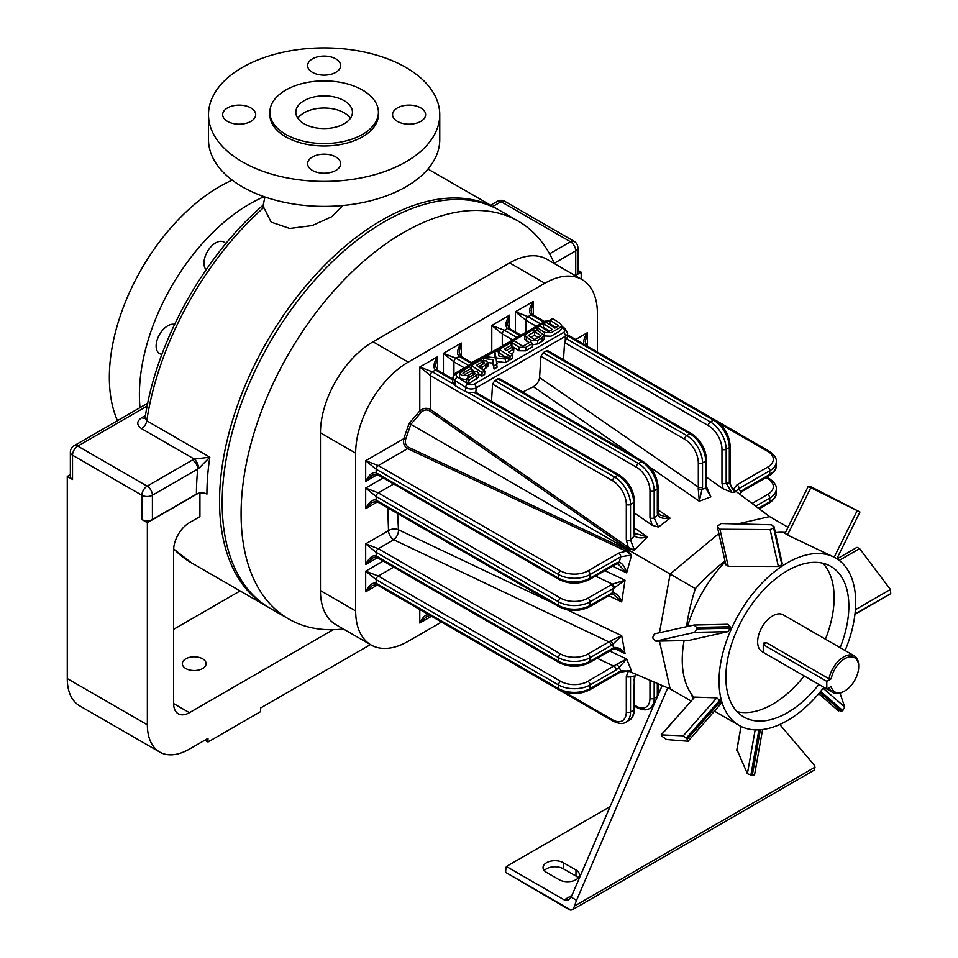 <?xml version="1.0" encoding="UTF-8"?>
<svg xmlns="http://www.w3.org/2000/svg" width="958" height="958" viewBox="0 0 958 958"><rect width="100%" height="100%" fill="white"/><g stroke="black" fill="none" stroke-linecap="round" stroke-linejoin="round"><path stroke-width="1.44" d="M196.426 494.124A237.093 136.886 -60 0 1 197.743 469.085A7.436 4.287 60 0 0 192.486 459.984L194.294 459.086A7.436 3.569 67.2 0 1 198.653 468.51L152.406 495.262L152.406 519.535L196.426 494.124A7.436 4.287 180 0 1 198.102 493.394A7.436 4.287 180 0 1 206.928 494.124A229.657 132.599 -60 0 1 209.826 457.182L146.766 420.766A229.657 132.599 -60 0 1 263.785 207.491L271.162 222.124L289.735 228.459L312.164 225.585L332.055 216.568L342.341 206.006M268.432 607.276A229.657 132.599 -60 0 1 267.114 606.534A229.657 132.599 -60 0 1 219.55 501.405A229.657 132.599 -60 0 1 319.792 270.276A229.657 132.599 -60 0 1 496.771 208.748A229.657 132.599 -60 0 1 498.076 209.527M117.475 420.67A155.711 89.896 -60 0 1 109.344 377.392A155.711 89.896 -60 0 1 232.243 180.164M174.572 324.379A16.514 9.532 120 0 0 158.884 335.719A16.514 9.532 120 0 0 159.543 353.586A16.514 9.532 120 0 0 161.914 354.328M140 407.665A155.711 89.896 -60 0 1 139.401 394.744A155.711 89.896 -60 0 1 264.168 196.713M225.753 243.751A16.514 9.532 120 0 0 223.921 242.075A16.514 9.532 120 0 0 208.114 250.433A16.514 9.532 120 0 0 206.138 269.689M312.452 156.956A16.514 9.532 180 0 1 330.45 154.897A16.514 9.532 180 0 1 340.653 163.698A16.514 9.532 180 0 1 324.127 173.242A16.514 9.532 180 0 1 307.614 163.698A16.514 9.532 180 0 1 312.452 156.956M335.815 72.353A16.514 9.532 180 0 1 317.805 74.425A16.514 9.532 180 0 1 307.614 65.611A16.514 9.532 180 0 1 324.127 56.079A16.514 9.532 180 0 1 340.653 65.611A16.514 9.532 180 0 1 335.815 72.353M405.893 161.866A115.631 66.761 0 0 0 439.758 114.661A115.631 66.761 0 0 0 324.127 47.9A115.631 66.761 0 0 0 208.497 114.661A115.631 66.761 0 0 0 279.88 176.332A115.631 66.761 0 0 0 405.893 161.866M269.857 112.23L269.857 114.661A54.271 31.339 0 0 0 285.747 136.814A54.271 31.339 0 0 0 344.904 143.604A54.271 31.339 0 0 0 378.41 114.661L378.41 112.23A54.271 31.339 180 0 1 344.904 141.185A54.271 31.339 180 0 1 285.747 134.383A54.271 31.339 180 0 1 269.857 112.23A54.271 31.339 180 0 1 324.127 80.891A54.271 31.339 180 0 1 378.41 112.23M397.402 121.403A16.514 9.532 180 0 1 392.564 114.661A16.514 9.532 180 0 1 409.078 105.117A16.514 9.532 180 0 1 425.603 114.661A16.514 9.532 180 0 1 415.401 123.474A16.514 9.532 180 0 1 397.402 121.403M250.864 107.919A16.514 9.532 180 0 1 255.702 114.661A16.514 9.532 180 0 1 239.177 124.193A16.514 9.532 180 0 1 222.663 114.661A16.514 9.532 180 0 1 232.854 105.847A16.514 9.532 180 0 1 250.864 107.919M208.497 114.661L208.497 139.629A115.631 66.761 0 0 0 279.88 201.312A115.631 66.761 0 0 0 405.893 186.834A115.631 66.761 0 0 0 439.758 139.629L439.758 114.661M344.15 123.786A28.321 16.346 180 0 1 313.29 127.33A28.321 16.346 180 0 1 295.818 112.23A28.321 16.346 180 0 1 324.127 95.884A28.321 16.346 180 0 1 352.448 112.23A28.321 16.346 180 0 1 344.15 123.786M262.72 207.311C263.294 204.222 263.654 204.282 263.785 207.491M263.33 204.988C204.078 255.858 156.226 341.922 145.137 417.628L146.766 420.766A7.436 4.287 -60 0 1 141.604 428.669C136.431 424.969 136.491 421.292 141.784 417.64L145.472 415.521M297.83 118.301A28.321 16.346 180 0 1 324.127 108.014A28.321 16.346 180 0 1 350.424 118.301M67.276 678.587L147.364 724.823A59.456 34.332 120 0 0 159.675 752.042L79.586 705.807A59.456 34.332 120 0 1 67.276 678.587L67.276 476.449L72.521 479.479A7.436 4.287 180 0 1 70.353 476.449L70.353 452.176A7.436 4.287 0 0 0 72.521 455.206L72.521 479.479M147.364 724.823L147.364 522.685L198.102 493.394M152.406 519.535A7.436 4.287 180 0 1 141.892 519.535L147.364 522.685M67.276 476.449L70.353 474.665M173.637 629.31L240.099 590.942M575.039 275.533L575.734 275.126L575.734 250.852L554.215 263.27M577.913 270.312L581.195 272.216L581.195 279.089M144.957 418.251A7.436 4.287 60 0 1 141.784 417.64M141.604 428.669L194.294 459.086L209.826 457.182L198.653 468.51M492.831 206.473L501.106 201.695A7.436 4.287 -60 0 1 504.818 201.324A7.436 7.436 0 0 0 497.394 201.324A7.436 4.287 60 0 1 501.106 201.695L570.477 241.751A7.436 4.287 60 0 1 575.734 250.852A7.436 4.287 0 0 0 577.913 247.823L577.913 272.096A7.436 4.287 180 0 1 575.734 275.126M575.243 275.653L581.195 272.216M370.423 644.59L260.54 708.034L260.54 711.674L207.982 742.019L207.982 738.379L189.409 749.108A59.456 34.332 120 0 1 159.675 752.042M204.832 740.199L207.982 742.019M199.923 492.987L199.923 516.613L189.409 522.685A22.297 12.873 120 0 0 173.637 550L173.637 703.591A22.297 12.873 120 0 0 178.26 713.794A22.297 12.873 120 0 0 189.409 712.692L333.133 629.705M202.629 658.817A11.891 6.862 180 0 1 206.114 663.666A11.891 6.862 180 0 1 194.223 670.54A11.891 6.862 180 0 1 182.319 663.666A11.891 6.862 180 0 1 189.672 657.332A11.891 6.862 180 0 1 202.629 658.817M597.409 352.041L597.409 313.577A74.329 42.906 120 0 0 582.021 279.556L546.802 259.235A74.329 42.906 120 0 0 509.644 262.911L373.009 341.802A74.329 42.906 120 0 0 320.451 432.824L320.451 590.607A74.329 42.906 120 0 0 335.839 624.628L371.057 644.962A74.329 42.906 120 0 0 408.216 641.285L441.53 622.053M554.347 263.582A229.657 132.599 120 0 0 518.314 221.19A229.657 132.599 120 0 0 403.486 232.566A229.657 132.599 120 0 0 253.451 434.944A229.657 132.599 120 0 0 288.657 618.976A229.657 132.599 120 0 0 343.383 628.987M518.314 221.19L499.393 210.269A229.657 132.599 120 0 0 384.565 221.645A229.657 132.599 120 0 0 234.53 424.023A229.657 132.599 120 0 0 269.737 608.055L288.657 618.976M582.021 279.556A74.329 42.906 120 0 0 544.862 283.245L408.216 362.124A74.329 42.906 120 0 0 355.658 453.158L355.658 610.941A74.329 42.906 120 0 0 371.057 644.962M693.113 698.621A170.943 98.698 -60 0 1 691.233 693.832M686.527 626.64A170.943 98.698 -60 0 1 695.364 588.595A170.943 98.698 -60 0 1 725.002 561.065M784.434 532.409A170.943 98.698 -60 0 1 785.62 532.205M718.859 533.546L670.133 574.034L410.85 424.334L405.653 439.243C404.767 442.788 405.713 445.47 408.479 447.278L626.975 549.832L631.621 555.041L620.772 556.79L590.08 574.513A22.297 12.873 180 0 1 558.55 574.513L558.55 578.153A2.97 1.712 120 0 0 559.161 579.518C569.256 584.38 579.362 584.38 589.457 579.518A2.97 1.712 60 0 0 590.08 578.153L590.08 574.513A2.97 1.712 -120 0 0 587.972 570.872A19.328 11.161 180 0 1 560.646 570.872L378.278 465.588L365.669 460.726L376.183 469.228L376.183 472.869L558.55 578.153A22.297 12.873 0 0 0 590.08 578.153L616.162 563.088L619.239 562.083L620.772 556.79A2.97 1.712 -120 0 0 618.676 553.149L626.125 551.137L407.617 448.643C404.204 446.416 402.911 443.111 403.749 438.74L409.138 423.34L419.784 410.982C423.149 408.06 426.657 407.533 430.286 409.377L628.304 547.365L626.316 539.905A2.97 1.712 180 0 0 630.52 539.905L634.34 535.929L633.681 532.756A2.97 1.712 0 0 0 634.543 531.546L634.879 533.355A2.97 2.275 -27.1 0 0 634.867 533.319M732.367 488.664L769.597 516.601L739.348 523.535M659.463 641.13L670.133 688.886L627.322 670.612M609.659 650.997L626.64 659.008L631.621 671.115L620.772 670.875L619.239 667.343L616.162 669.893A2.97 1.712 60 0 0 614.066 666.253L597.097 658.242M695.364 588.595L670.133 574.034L659.499 632.675M626.975 549.832A1.485 0.766 -64.8 0 1 626.125 551.137L631.621 555.041L626.64 572.872L612.533 566.19M604.821 570.645L625.011 580.213L621.694 601.911L608.677 595.732M397.654 513.584L398.456 529.774L551.185 602.223M567.052 609.743L621.694 635.669L625.011 653.548L614.389 648.518M563.496 359.777L564.573 342.581L567.411 337.06L567.651 333.264L565.016 328.498A2.97 1.593 -56.7 0 0 563.532 328.642L561.556 327.349M454.834 385.499L452.655 382.23L452.978 377.021A7.436 4.574 3.6 0 0 455.146 380.518L454.834 385.499L465.372 391.582L468.199 392.541L475.767 392.253L619.395 475.18A2.97 1.712 -60 0 0 617.91 475.336L614.761 477.156L468.199 392.541M732.786 489.31L729.325 482.856A2.97 1.712 -0 0 0 730.2 481.646C730.319 484.94 731.409 487.814 733.481 490.256L734.954 492.137L731.744 492.388L723.098 488.736L706.549 477.252M635.058 456.918L533.39 386.721C536.875 384.685 538.947 381.631 539.582 377.548L698.322 487.083L698.214 488.676A2.97 1.257 10.8 0 0 702.31 489.263L705.675 488.065A2.97 1.712 -0 0 0 706.549 486.856L710.872 496.843L699.292 501.262L649.524 466.905M533.39 386.721L522.745 392.073M658.194 509.955L670.061 518.134L658.481 527.092L652.159 525.259L649.967 517.799A2.97 1.712 0 0 0 654.17 517.799L657.547 515.105C660.206 518.11 664.373 519.128 670.061 518.134L659.846 514.865L658.338 513.213A2.97 2.084 -13.7 0 0 658.326 513.189L658.194 511.967A2.97 1.712 -0 0 1 657.32 513.177L657.547 515.105A2.97 2.084 -13.7 0 0 658.338 513.213M634.543 513.081L652.159 525.259M634.543 528.062L647.38 536.947L634.435 550.167L627.598 548.754L429.543 410.814C426.597 409.305 423.795 409.832 421.161 412.383L410.85 424.334L409.138 423.34M491.49 401.342L492.568 384.158L494.819 380.601L499.417 378.602L643.046 461.528A2.97 1.712 -60 0 0 641.561 461.672L638.411 463.492L494.819 380.601M543.162 352.688L686.754 435.579L689.904 433.758L546.323 350.868L543.162 352.688L540.923 356.244L539.582 377.548M546.323 350.868L547.76 350.688L691.401 433.615A2.97 1.712 -60 0 0 689.904 433.758A22.297 12.873 -120 0 1 705.675 461.073L705.675 488.065L710.872 496.843M561.663 325.54L559.532 327.875L551.149 332.725L544.515 332.414L537.151 327.576L539.869 326.007L548.551 331.719L552.359 329.516L543.689 323.804L546.216 322.343L554.898 328.055L558.718 325.84L550.036 320.14L552.754 318.571L560.107 323.409L561.663 325.54L561.448 329.049L559.316 331.384L550.922 336.234L544.348 335.959M549.401 331.217L543.461 327.313L543.689 323.804M555.76 327.552L549.82 323.636L550.036 320.14M544.372 335.755L537.785 340.449L530.971 340.401L524.996 335.48L527.068 333.396L531.582 330.785L538.384 330.833L544.372 335.755L544.144 339.252L542.072 341.347L537.558 343.946L532.468 344.784M529.02 342.76L524.768 338.988L524.996 335.48M513.799 349.059L508.578 352.077L512.817 354.867L510.099 356.424L499.393 349.383L509.74 343.407L511.955 344.88L504.327 349.275L506.327 350.592L511.56 347.574L513.799 349.059L513.584 352.556L511.309 353.873M512.817 354.867L512.602 358.364L509.884 359.933L508.435 358.987M505.321 356.939L499.178 352.891L499.393 349.383M479.838 366.794L479.06 367.237M484.82 371.021L482.102 372.59L471.396 365.537L479.491 360.867L486.305 360.915L487.993 363.034L482.149 367.321L479.898 365.836L484.7 363.07L482.7 361.753L476.33 365.441L484.82 371.021L484.592 374.53L481.886 376.099L478.784 374.051M473.156 370.351L471.456 369.237M487.993 363.034L487.778 366.543L483.311 370.027M473.468 372.339L467.983 375.512L461.433 375.332L459.648 373.189L469.288 366.758L471.528 368.219L462.954 373.165L464.977 374.494L470.45 371.333L477.048 371.524L478.808 373.644L478.593 377.153L468.678 383.727L466.45 382.266L466.666 378.757L475.479 373.668L473.468 372.339L473.3 374.925M466.618 379.596L461.217 378.841L459.433 376.698L459.648 373.189M487.921 362.555L492.843 363.154L494.065 369.058L497.07 367.321L496.076 357.921L505.537 359.058L505.321 362.555L508.327 360.831L508.542 357.322L499.058 356.184L497.837 350.281L494.831 352.017L495.082 357.789M496.819 361.537L505.321 362.555M511.871 346.209L518.841 350.784L525.655 350.832L532.337 346.976L532.552 343.467L530.337 342.006L522.781 346.377L514.29 340.785L511.572 342.353L519.056 347.287L525.87 347.335L532.552 343.467M667.726 687.856L576.572 900.292A22.297 12.873 120 0 0 574.704 905.933L572.465 909.729L571.016 910.1A7.436 4.287 60 0 1 568.717 909.381L505.656 872.367A22.297 12.873 -60 0 1 506.375 866.487L610.246 806.516M578.225 877.887A11.891 6.862 0 0 0 575.974 876.067L575.974 869.996A11.891 6.862 180 0 1 579.458 874.858A11.891 6.862 180 0 1 572.118 881.192A11.891 6.862 180 0 1 559.149 879.707L546.539 872.427A11.891 6.862 180 0 1 543.054 867.577A11.891 6.862 180 0 1 550.395 861.23A11.891 6.862 180 0 1 563.352 862.715L575.974 869.996M544.276 870.606A11.891 6.862 0 0 1 563.352 868.786L575.974 876.067M662.182 685.485L571.148 897.167L568.477 899.897L564.19 899.861L506.375 866.487M572.465 909.729L814.156 770.196L814.995 767.19A22.297 12.873 120 0 0 813.126 763.718L779.776 724.499M691.053 700.969L670.133 688.886M788.051 527.259L769.597 516.601M478.808 373.644L468.893 380.218L468.678 383.727M468.893 380.218L466.666 378.757M471.528 368.219L471.36 370.866M482.7 361.753L482.545 364.315M482.102 372.59L481.886 376.099M471.396 365.537L471.24 368.028M482.149 367.321L482.03 369.189M479.898 365.836L479.778 367.704M494.831 352.017L496.052 357.909L486.592 356.771L483.586 358.508L493.071 359.645L492.843 363.154M483.586 358.508L483.503 359.765M493.071 359.645L494.065 369.058M494.28 365.549L497.286 363.812M505.537 359.058L508.542 357.322M510.099 356.424L509.884 359.933M511.955 344.88L511.776 347.718M511.572 342.353L511.428 344.533M538.097 337.503L534.564 335.18L531.031 337.228M534.792 331.672L528.289 335.432L534.564 339.551L541.054 335.803L534.792 331.672L534.564 335.18M537.151 327.576L536.995 330.079M723.098 488.736L721.973 483.215A2.97 1.712 0 0 0 726.176 483.215L729.325 482.856L729.325 447.422A22.297 12.873 -120 0 0 713.554 420.107L567.495 335.779M474.078 392.289L617.91 475.336A22.297 12.873 60 0 1 633.681 502.639L630.52 504.459L630.52 539.905L634.435 550.167L628.304 547.365A1.485 0.766 124.8 0 1 627.598 548.754M634.891 533.366A2.97 2.275 -27.1 0 1 634.34 535.929C637.513 538.156 641.86 538.504 647.38 536.947L634.891 533.378A2.97 2.275 -27.1 0 0 634.879 533.355M543.725 322.056L531.199 314.823C528.457 312.356 529.151 307.913 533.295 301.471L531.115 310.512M544.599 321.553L532.684 314.679A2.97 1.712 -60 0 0 531.199 314.823L528.038 316.643L515.428 311.781L515.428 332.019M540.575 323.876L528.038 316.643A2.97 1.712 120 0 0 525.942 320.283L515.428 311.781L533.295 301.471L533.295 315.026M520.074 335.707L507.548 328.474C504.806 326.007 505.501 321.565 509.644 315.122L507.465 324.163M507.465 324.079L509.033 328.331A2.97 1.712 120 0 0 507.548 328.474L504.387 330.294L491.777 325.445L491.777 351.814A7.436 4.287 180 0 1 493.466 351.083M516.925 337.527L504.387 330.294A2.97 1.712 120 0 0 502.291 333.935L491.777 325.445L509.644 315.122L509.644 329.684M468.582 365.453L456.044 358.208L443.434 353.358L461.301 343.036L459.121 352.077M461.301 356.604L461.301 343.036C457.158 349.478 456.451 353.921 459.193 356.388L471.731 363.633M443.434 373.584L443.434 353.358L453.936 361.849L453.936 374.446M453.062 383.799L432.393 371.86L419.784 367.01L437.65 356.687L435.471 365.74M437.65 371.261L437.65 356.687C433.507 363.13 432.8 367.585 435.543 370.039L452.799 380.003M421.161 412.383L419.784 410.982L419.784 367.01L430.286 375.5L430.286 409.377A1.485 0.766 124.9 0 1 429.543 410.814M566.573 338.892L710.405 421.927A22.297 12.873 60 0 1 726.176 449.242L726.176 483.215L731.744 492.388M540.923 356.244L684.659 439.219A19.328 11.161 60 0 1 698.322 462.894L698.322 487.083A2.97 1.712 0 0 0 702.525 487.083L699.292 501.262L698.214 488.676M497.968 378.781L641.561 461.672A22.297 12.873 60 0 1 657.32 488.987L654.17 490.807L654.17 517.799L658.481 527.092M706.549 486.856L706.549 459.852C705.711 448.679 700.657 439.926 691.401 433.615M614.246 587.853A2.97 1.473 -113.8 0 0 612.449 584.129L625.011 580.213L614.246 587.853L590.08 601.816A22.297 12.873 180 0 1 558.55 601.816L558.55 605.456A2.97 1.712 120 0 0 559.161 606.821C569.256 611.683 579.362 611.683 589.457 606.821A2.97 1.712 60 0 0 590.08 605.456L590.08 601.816A2.97 1.712 -120 0 0 587.972 598.175A19.328 11.161 180 0 1 560.646 598.175L378.278 492.891L365.669 488.041L376.183 496.531L376.183 500.172L558.55 605.456A22.297 12.873 0 0 0 590.08 605.456L612.809 592.583L613.455 588.32A2.97 1.712 -120 0 0 611.36 584.679L612.449 584.129L595.421 576.069M611.36 649.009A2.97 1.712 -120 0 0 612.845 649.153A2.97 1.712 -120 0 0 613.455 647.788L612.809 644.279L621.694 635.669L610.258 641.022A2.97 1.257 49.2 0 1 612.809 644.279L611.024 645.548A2.97 1.712 60 0 0 608.929 641.908L610.258 641.022M619.239 667.343L626.64 659.008L616.353 664.481A2.97 0.85 42.2 0 1 619.239 667.343M372.411 474.952L376.805 474.234A2.97 1.712 120 0 1 376.183 472.869C372.674 471.719 369.177 474.557 365.669 481.359L377.416 474.581M372.339 475L365.669 481.359L365.669 460.726L403.749 438.74L405.653 439.243M372.411 502.267L376.805 501.537A2.97 1.712 120 0 1 376.183 500.172C372.674 499.034 369.177 501.86 365.669 508.674L377.416 501.896M372.339 502.303L365.669 508.674L365.669 488.041L383.188 477.922M560.646 654.015A2.97 1.712 120 0 0 558.55 657.655A22.297 12.873 0 0 0 590.08 657.655L590.08 661.295A2.97 1.712 -120 0 1 589.457 662.649C579.362 667.522 569.256 667.522 559.161 662.649L376.793 557.364A2.97 1.712 -60 0 1 376.183 555.999L376.183 552.359A2.97 1.712 120 0 1 378.278 548.718L560.646 654.015A19.328 11.161 0 0 0 587.972 654.015L608.929 641.908L393.762 539.785A7.436 4.287 -120 0 1 388.505 530.684L365.669 543.869L376.183 552.359L558.55 657.655L558.55 661.295L376.183 555.999C372.674 554.862 369.177 557.7 365.669 564.501L365.669 543.869L378.278 548.718L393.762 539.785A7.436 3.856 115.4 0 0 398.456 529.774A7.436 4.73 174.3 0 0 388.505 530.684L387.762 507.872M377.416 557.724L365.669 564.501L372.411 558.095M383.188 561.053L365.669 571.172L376.183 579.674L558.55 684.958L558.55 688.598L376.183 583.314C372.674 582.165 369.177 585.003 365.669 591.804L365.669 571.172L378.278 576.033L393.702 567.124M377.416 585.027L365.669 591.804L372.411 585.398M616.162 563.088A2.97 1.712 60 0 1 615.551 564.454L617.287 563.843A2.97 2.275 87.1 0 1 617.287 563.843A2.97 2.275 87.1 0 0 619.239 562.083C622.76 563.723 625.227 567.316 626.64 572.872L618.173 564.094M612.809 592.583C616.736 593.385 619.706 596.499 621.694 601.911L613.755 594.714L611.563 594.223A2.97 2.084 73.7 0 1 611.539 594.223A2.97 2.084 73.7 0 0 612.809 592.583M614.246 647.464C618.485 647.297 622.077 649.32 625.011 653.548L619.119 649.464L613.659 648.746A2.97 1.473 -113.8 0 0 613.659 648.746A2.97 1.473 -113.8 0 0 614.246 647.464L590.08 661.295A22.297 12.873 180 0 1 558.55 661.295A2.97 1.712 -60 0 0 559.161 662.649M372.339 585.446L376.805 584.679A2.97 1.712 120 0 1 376.183 583.314L376.183 579.674A2.97 1.712 120 0 1 378.278 576.033L560.646 681.318A19.328 11.161 0 0 0 587.972 681.318L616.353 664.481M620.772 670.875A2.97 1.712 60 0 1 620.161 672.241L589.457 689.964A2.97 1.712 60 0 0 590.08 688.598L620.772 670.875M629.238 670.78L631.621 671.115M618.281 564.154L617.299 563.843A2.97 2.275 87.1 0 1 617.251 563.843M611.024 593.361A2.97 1.712 60 0 1 610.414 594.726L611.539 594.223M589.457 662.649L613.647 648.746M629.059 720.332C632.22 718.955 634.052 715.147 634.543 708.92A2.97 1.712 0 0 1 633.681 710.129L630.52 711.95A22.297 12.873 60 0 1 625.909 722.152L629.059 720.332A22.297 12.873 -120 0 0 633.681 710.129L634.34 676.073L630.52 676.504A2.97 1.712 180 0 1 626.316 676.504L628.304 671.33A1.485 0.946 114.6 0 0 628.232 670.995M430.872 615.898A2.97 1.712 -60 0 0 430.908 615.91C431.052 615.192 429.567 615.443 426.454 616.689L419.784 623.047C422.203 618.042 424.945 615.108 428.01 614.246M633.681 680.012A2.97 1.712 -0 0 0 634.543 678.791L635.07 675.761A2.97 0.85 17.8 0 0 635.082 675.737L635.896 674.276M634.34 676.073A2.97 0.85 17.8 0 0 635.07 675.761M733.157 489.263A1.485 0.946 125.4 0 0 733.481 489.155L736.977 484.844L767.669 467.121A2.97 1.712 -120 0 1 769.765 470.773A22.297 12.873 0 0 0 776.303 461.66L776.303 465.301A22.297 12.873 180 0 1 769.765 474.414L769.765 470.773L739.073 488.484L740.606 492.017L743.683 489.466A2.97 1.712 -120 0 1 743.073 490.831L740.702 492.807A2.97 0.85 -137.8 0 0 740.702 492.807A2.97 0.85 -137.8 0 0 740.606 492.017M736.977 484.844A2.97 1.712 -120 0 1 739.073 488.484L736.415 490.771M583.889 344.245C583.111 341.156 584.284 337.312 587.41 332.713L585.23 341.755M408.479 447.278A1.485 0.766 -64.9 0 1 407.617 448.643L378.278 465.588A2.97 1.712 -60 0 0 376.183 469.228L558.55 574.513A2.97 1.712 -60 0 1 560.646 570.872M694.119 697.496A96.614 55.78 -60 0 1 693.58 696.873A96.614 55.78 -60 0 1 685.593 682.335A96.614 55.78 -60 0 1 684.108 640.603M687.545 626.412A96.614 55.78 -60 0 1 725.182 561.891M775.345 532.648A96.614 55.78 -60 0 1 785.464 532.504M822.862 563.244A86.962 50.211 -60 0 1 825.425 639.178M804.169 675.989A86.962 50.211 -60 0 1 737.157 711.686M831.185 678.815L826.79 681.342L826.79 689.053L831.185 686.515A19.747 11.4 -60 0 0 844.74 690.957A19.747 11.4 -60 0 0 858.691 666.78A19.747 11.4 -60 0 0 846.417 657.859A19.747 11.4 -60 0 0 831.185 678.815L829.053 678.827A21.232 12.262 -60 0 1 839.531 659.978A21.232 12.262 -60 0 1 854.296 655.847L783.261 614.832A21.232 12.262 120 0 0 772.651 615.886A21.232 12.262 120 0 0 758.018 645.524A21.232 12.262 120 0 0 762.041 651.608L763.251 652.302M889.407 594.415L854.979 613.958M890.724 593.325L890.425 589.469L859.625 548.611L839.208 560.394M838.082 710.189L841.483 711.231L842.812 710.608L820.695 691.341M842.812 710.608L844.693 707.004L840.01 693.161M736.977 749.671L747.384 773.717L752.258 775.501L760.377 729.768M721.482 703.064L688.048 741.264L666.588 739.552L662.313 736.546L661.379 734.846L694.682 697.113L661.116 734.894L683.27 735.816L687.257 739.145L720.679 701.256L721.015 703.651M694.682 697.113L716.776 697.843L720.679 701.256M696.753 628.915L694.682 632.352L655.835 641.165L653.105 638.746L652.817 637.286L654.41 633.861L694.023 625.023L696.634 627.442L696.753 628.915L730.188 628.197L727.972 631.645L688.682 640.471M694.023 625.023L727.912 624.269L730.104 626.736L730.188 628.197M725.853 564.861L717.578 527.774L717.817 525.87L721.17 523.547L771.537 524.768L773.884 526.852L782.195 563.304L773.92 526.217L773.609 527.81L781.86 564.813L778.351 566.465L728.224 566.334L725.841 564.07M782.159 563.903L781.86 564.813M773.609 527.81L770.124 529.606L719.949 529.235L728.224 566.334M859.925 511.967L808.205 486.448L811.39 486.987L859.961 511.991L836.837 558.742M857.242 510.53L834.202 557.185L787.464 535.007L785.045 533.366L808.205 486.448M823.856 687.353A96.614 55.78 -60 0 1 822.383 689.245A96.614 55.78 -60 0 1 763.334 729.433A96.614 55.78 -60 0 1 739.061 725.386A96.614 55.78 -60 0 1 722.38 703.579A96.614 55.78 -60 0 1 730.367 631.13A96.614 55.78 -60 0 1 781.273 566.657A96.614 55.78 -60 0 1 835.675 558.035A96.614 55.78 -60 0 1 836.765 558.706A96.614 55.78 -60 0 1 855.063 613.252A96.614 55.78 -60 0 1 845.112 650.542M818.886 684.479A86.962 50.211 -60 0 1 743.887 717.027A86.962 50.211 -60 0 1 725.877 677.21A86.962 50.211 -60 0 1 763.837 589.709A86.962 50.211 -60 0 1 830.849 566.406A86.962 50.211 -60 0 1 840.142 647.668M859.625 548.611L857.003 547.353L837.041 558.873M752.258 775.501L754.533 774.95L762.592 729.541M687.712 741.384L687.257 739.145M689.018 640.495L655.835 641.165L689.341 640.459M717.578 527.02L719.949 529.235M763.251 646.458L764.149 642.698L766.556 642.746L763.251 644.65L763.251 652.362L833.065 692.61A21.232 12.262 -60 0 1 829.329 687.581M854.296 655.847A21.232 12.262 -60 0 1 858.691 665.559L858.691 666.78M844.74 690.957L843.687 691.568A21.232 12.262 -60 0 1 833.065 692.61M829.053 678.827L766.556 642.746M826.79 681.342L763.251 644.65M267.114 606.534L191.432 562.837A229.657 132.599 -60 0 1 173.673 548.778M147.173 406.036L77.778 446.105A7.436 4.287 -60 0 0 72.521 455.206L141.892 495.262L141.892 519.535M192.486 459.984L147.149 486.149A7.436 4.287 120 0 0 141.892 495.262A7.436 4.287 0 0 0 152.406 495.262A7.436 4.287 60 0 0 147.149 486.149L77.778 446.105A7.436 4.287 -120 0 0 74.065 445.733A7.436 7.436 0 0 0 70.353 452.176M504.818 201.324L574.189 241.38A7.436 4.287 120 0 0 570.477 241.751L549.557 253.822M173.637 703.591L189.409 712.692M355.658 610.941L320.451 590.607M355.658 453.158L320.451 432.824M408.216 362.124L373.009 341.802M544.862 283.245L509.644 262.911M587.41 346.269L587.41 332.713L575.662 339.491M419.784 609.492L419.784 623.047L431.519 616.269M471.647 362.579L491.777 351.814A7.436 4.73 -114.3 0 0 491.765 352.065M564.573 342.581L708.297 425.568A2.97 1.712 -60 0 1 710.405 421.927L713.554 420.107A2.97 1.712 -60 0 1 715.039 419.963C724.308 426.274 729.361 435.028 730.2 446.2L730.2 481.646M612.653 480.796A2.97 1.712 120 0 1 614.761 477.156A22.297 12.873 -120 0 1 630.52 504.459A2.97 1.712 180 0 1 626.316 504.459A19.328 11.161 -120 0 0 612.653 480.796L430.286 375.5A2.97 1.712 120 0 1 432.393 371.86L435.543 370.039A2.97 1.712 120 0 1 437.028 369.896L435.471 365.657M550 320.822A4.455 2.742 3.6 0 0 546.743 321.493L457.397 373.081A4.455 2.742 3.6 0 0 457.397 376.973A2.97 1.593 -56.7 0 0 455.146 380.518L465.636 387.415A7.436 4.574 3.6 0 0 476.126 387.834L475.851 392.313M457.397 376.973L467.875 383.871A4.455 2.742 3.6 0 0 474.174 384.122A2.97 1.712 -120 0 1 476.126 387.834L565.471 336.246L565.196 340.737M467.875 383.871A2.97 1.593 -56.7 0 0 465.636 387.415L465.372 391.582M474.174 384.122L563.52 332.534A4.455 2.742 3.6 0 0 563.532 328.642M564.19 899.861L572.177 895.251M576.572 900.292L571.148 897.167M571.016 910.1L505.656 872.367M574.704 905.933L814.995 767.19M563.352 868.786L563.352 862.715M476.916 375.596L476.701 379.093M467.983 375.512L467.827 378.087M485.969 365.118L485.754 368.614M519.056 347.287L518.841 350.784M525.87 347.335L525.655 350.832M542.3 337.839L542.072 341.347M537.785 340.449L537.558 343.946M530.971 340.401L530.852 342.353M526.696 337.587L526.469 341.084M544.515 332.414L544.324 335.384M563.52 332.534A2.97 1.712 60 0 1 565.471 336.246A7.436 4.574 3.6 0 0 567.651 333.264M546.743 321.493A2.97 1.712 -120 0 0 545.114 321.265L550.036 320.188M452.978 377.021L455.769 372.842A2.97 1.712 60 0 1 457.397 373.081M708.297 425.568A19.328 11.161 60 0 1 721.973 449.242L721.973 483.215M525.942 332.33L525.942 320.283L536.372 326.307M721.973 449.242A2.97 1.712 0 0 0 726.176 449.242L729.325 447.422A2.97 1.712 0 0 0 730.2 446.2M634.543 531.546L634.543 501.429A2.97 1.712 0 0 1 633.681 502.639L633.681 532.756M626.316 504.459L626.316 539.905M502.291 345.982L502.291 333.935L512.722 339.958M684.659 439.219A2.97 1.712 -60 0 1 686.754 435.579A22.297 12.873 60 0 1 702.525 462.894L705.675 461.073A2.97 1.712 0 0 0 706.549 459.852M698.322 462.894A2.97 1.712 0 0 0 702.525 462.894L702.525 487.083M464.367 367.872L453.936 361.849A2.97 1.712 120 0 1 456.044 358.208L459.193 356.388A2.97 1.712 120 0 1 460.678 356.244L459.121 351.993M649.967 517.799L649.967 490.807A19.328 11.161 -120 0 0 636.304 467.133L492.568 384.158M658.194 511.967L658.194 487.766A2.97 1.712 0 0 1 657.32 488.987L657.32 513.177M649.967 490.807A2.97 1.712 0 0 0 654.17 490.807A22.297 12.873 -120 0 0 638.411 463.492A2.97 1.712 -60 0 0 636.304 467.133M587.972 570.872L618.676 553.149M560.646 681.318A2.97 1.712 120 0 0 558.55 684.958A22.297 12.873 0 0 0 590.08 684.958L616.162 669.893M587.972 681.318A2.97 1.712 60 0 1 590.08 684.958L590.08 688.598A22.297 12.873 180 0 1 558.55 688.598A2.97 1.712 120 0 0 559.161 689.964C569.256 694.825 579.362 694.825 589.457 689.964M560.646 598.175A2.97 1.712 -60 0 0 558.55 601.816L376.183 496.531A2.97 1.712 -60 0 1 378.278 492.891L393.702 483.994M587.972 598.175L611.36 584.679M587.972 654.015A2.97 1.712 60 0 1 590.08 657.655L611.024 645.548M430.908 615.91L613.264 721.206A2.97 1.712 -60 0 1 612.653 719.841A19.328 11.161 60 0 0 626.316 711.95A2.97 1.712 180 0 0 630.52 711.95L630.52 676.504M612.653 719.841L565.16 692.418M626.316 711.95L626.316 676.504M657.32 696.801A22.297 12.873 -120 0 0 657.32 696.478L657.32 683.413M657.511 696.358A2.97 1.712 0 0 1 657.32 696.478L654.17 698.298L654.17 682.072M634.543 706.178L636.914 707.543C642.555 710.237 646.77 710.549 649.56 708.501A22.297 12.873 60 0 0 654.17 698.298A2.97 1.712 180 0 1 649.967 698.298A19.328 11.161 60 0 1 636.304 706.19L634.543 705.172M649.967 698.298L649.967 680.276M652.709 706.681A22.297 12.873 -120 0 0 653.224 706.357L649.56 708.501M636.914 707.543A2.97 1.712 -60 0 1 636.304 706.19M776.303 465.301C776.699 468.713 774.315 472.198 769.154 475.767A2.97 1.712 -120 0 0 769.765 474.414L743.683 489.466M767.669 467.121A19.328 11.161 0 0 0 767.669 451.35L720.188 423.939M765.909 477.647L767.669 478.653A19.328 11.161 0 0 1 767.669 494.436A2.97 1.712 60 0 1 769.765 498.076A22.297 12.873 0 0 0 776.303 488.975L776.303 492.616A22.297 12.873 180 0 1 769.765 501.717L769.765 498.076L755.718 506.183M776.303 492.616C776.699 496.016 774.315 499.501 769.154 503.082A2.97 1.712 -120 0 0 769.765 501.717L758.461 508.243M767.669 494.436L752.066 503.441M715.207 420.047L769.154 451.206A2.97 1.712 120 0 0 767.669 451.35M767.669 478.653A2.97 1.712 -60 0 1 769.154 478.509C774.315 482.078 776.699 485.574 776.303 488.975M890.054 594.044L854.943 614.317M890.425 589.469L855.398 609.695M841.483 711.231L819.832 692.383M844.693 707.004L823.15 688.251M750.844 775.309L758.904 729.864M747.384 773.717L755.155 729.888M736.834 750.473L741.085 726.463M686.383 738.019L719.853 700.082M683.27 735.816L716.776 697.843M696.634 627.442L730.104 626.736M694.682 632.352L727.972 631.645M770.124 529.606L778.351 566.465M810.648 488.041L787.464 535.007M808.205 486.46L785.057 533.343M496.771 208.748L427.951 169.027M173.661 548.982L191.432 562.837M264.923 196.977L263.222 205.072M342.605 205.539L342.21 206.245M145.137 417.64L144.802 418.526L145.508 418.011M147.736 403.198L74.065 445.733M497.394 201.324L490.652 205.216M577.913 247.823A7.436 7.436 0 0 0 574.189 241.38M561.628 326.271L565.016 328.498M455.769 372.842L545.114 321.265M657.368 513.153L659.655 514.733M567.555 334.809L715.039 419.963M532.684 314.679C532.121 315.17 531.606 313.757 531.115 310.428M509.033 328.331L520.948 335.204M658.194 487.766C657.356 476.593 652.302 467.839 643.046 461.528M472.605 363.13L460.678 356.244M634.543 501.429C633.705 490.245 628.664 481.503 619.395 475.18M452.859 379.033L437.028 369.896M611.024 593.421L613.539 594.607M376.793 584.679L559.161 689.964M629.262 670.78L620.161 672.241M559.161 579.518L376.793 474.222M589.457 579.518L615.551 564.454M559.161 606.821L376.793 501.537M589.457 606.821L610.414 594.726M376.805 557.364C376.949 556.634 375.464 556.897 372.339 558.131L372.339 558.131M613.264 721.206C618.904 723.889 623.119 724.2 625.909 722.152M634.543 708.92L634.543 678.791M658.194 694.766L658.194 683.784M585.23 341.671L586.799 345.922M769.154 451.206C774.303 454.739 776.687 458.235 776.303 461.66M769.154 503.082L759.215 508.818M766.783 477.144L769.154 478.509M769.154 475.767L743.073 490.831M739.827 494.256L740.702 492.807M835.675 558.035L833.364 556.706M739.061 725.386L714.536 711.231M889.754 594.283L854.931 614.389M838.645 711.04L818.719 693.7M736.786 750.054L740.977 726.415"/></g></svg>
